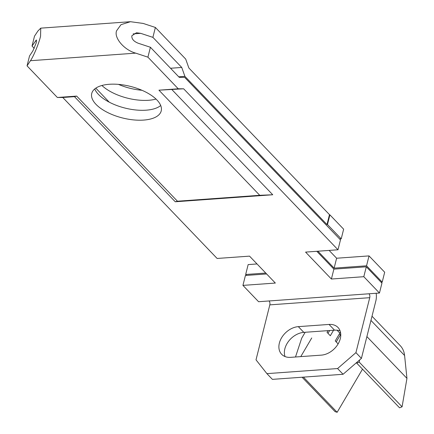 <?xml version="1.0" encoding="UTF-8"?>
<svg xmlns="http://www.w3.org/2000/svg" width="434" height="434" viewBox="0 0 434 434"><rect width="100%" height="100%" fill="white"/><g stroke="black" fill="none" stroke-linecap="round" stroke-linejoin="round"><path stroke-width="0.65" d="M340.289 338.699A17.767 12.819 136.2 0 1 321.323 355.137L290.617 357.345A17.767 12.819 136.2 0 1 281.65 354.29A17.767 12.819 136.2 0 1 281.671 337.636A17.767 12.819 136.2 0 1 298.326 326.645L329.032 324.437A17.767 12.819 136.2 0 1 338.005 327.491A17.767 12.819 136.2 0 1 340.289 338.699M156.945 99.994A35.821 16.275 -165.9 0 0 119.545 84.478A35.821 16.275 -165.9 0 0 91.742 93.456A35.821 16.275 -165.9 0 0 96.017 104.377A35.821 16.275 -165.9 0 0 133.417 119.887A35.821 16.275 -165.9 0 0 161.22 110.909A35.821 16.275 -165.9 0 0 156.945 99.994M94.737 88.948A35.821 16.275 -165.9 0 0 98.507 94.471A35.821 16.275 -165.9 0 0 130.374 109.216A35.821 16.275 -165.9 0 0 160.71 105.516M170.535 68.257L181.743 67.449L152.893 37.357L140.703 33.337L136.45 32.762L131.838 35.772C131.573 38.919 133.699 41.409 138.213 43.237L150.408 47.263L179.258 77.355L184.656 77.36L340.478 239.872L337.988 249.772L183.642 88.796L178.244 88.791L147.918 57.163L150.408 47.263M266.905 373.636L272.395 379.365L343.066 374.282L337.576 368.553L266.905 373.636L256.011 359.835L269.818 304.869A2.864 1.497 -94.1 0 0 269.069 300.963L258.588 301.717L242.931 285.388L275.346 283.06L249.528 256.136L217.119 258.463L62.773 97.493L57.369 97.482L27.049 65.859L29.534 55.953L32.941 50.811L36.31 42.646L36.369 39.955L32.024 46.053L34.508 36.147L37.915 31.004L40.742 28.15L40.563 36.212C39.006 43.134 33.44 56.604 30.451 60.711L135.728 53.143L147.918 57.163M135.728 53.143C124.249 50.078 113.73 37.758 116.6 30.749L120.983 24.684L130.433 21.7L143.187 23.436L155.383 27.456L185.703 59.084L188.866 68.002L329.482 214.656L326.992 224.557L327.48 224.524L329.905 214.868L343.641 229.19L341.216 238.846L327.48 224.524M329.905 214.868L329.417 214.901M329.118 250.413L336.616 258.23L369.03 255.903L384.687 272.226L382.197 282.133L366.54 265.803L369.03 255.903M265.749 273.051L245.671 274.494L248.156 264.594L257.026 263.953M337.05 330.203L339.849 333.122A17.192 12.407 136.2 0 1 340.462 332.14M356.661 362.504L356.726 363.128L399.568 407.814L402.074 406.81L406.951 378.377L404.591 355.506A28.655 20.675 -43.8 0 0 400.229 345.659L372.009 316.223M300.773 356.612L311.748 337.95M305.173 332.276L301.701 338.184L295.494 356.992M356.726 363.128L359.227 362.13L402.074 406.81M366.893 336.594L406.951 378.377M359.227 362.13L359.602 359.954M302.069 377.227L335.053 411.633L337.142 412.3L362.515 369.166M303.42 377.135L337.142 412.3M333.572 330.236L330.317 335.764L327.024 332.325L328.017 330.632M338.124 343.907L335.26 340.918L339.849 333.122M34.248 48.369L32.024 46.053M316.787 251.297L333.882 269.123L366.296 266.796L381.947 283.12L379.462 293.026L363.806 276.697L331.397 279.029L305.579 252.105L337.988 249.772M366.296 266.796L363.806 276.697M266.622 273.962L245.422 275.487L242.931 285.388M379.462 293.026L368.981 293.78A2.864 1.497 85.9 0 1 369.735 297.686L355.929 352.647L361.419 358.375L375.849 300.941A11.463 5.989 -94.1 0 0 376.164 293.259M62.773 97.493L74.469 96.652L76.666 96.093L177.457 201.213L259.738 195.3L158.947 90.18L183.642 88.796M171.945 89.643L272.736 194.763L259.738 195.3M74.469 96.652L175.26 201.772L272.736 194.763M57.369 97.482L76.666 96.093M337.576 368.553L355.929 352.647M158.947 90.18L178.244 88.791M27.049 65.859L30.451 60.711M118.466 84.38A35.821 16.275 -165.9 0 0 141.956 90.277M366.54 265.803L334.131 268.136L317.91 251.215M339.605 238.96L341.216 238.846M326.992 224.557L184.906 76.373L181.743 67.449M178.743 76.813L184.906 76.373M246.539 275.406L245.671 274.494M382.197 282.133L381.074 282.214M95.805 88.151L109.243 102.164M156.023 99.077A35.821 16.275 14.1 0 1 101.919 85.487M285.024 356.553A17.767 12.819 136.2 0 1 288.719 341.102A17.767 12.819 136.2 0 1 303.822 332.373L334.527 330.166A17.767 12.819 136.2 0 1 340.12 330.958M343.066 374.282L361.419 358.375M152.893 37.357L155.383 27.456M177.457 201.213L175.26 201.772M336.616 258.23L334.131 268.136M333.882 269.123L331.397 279.029M339.41 333.871L340.375 334.88A19.487 14.056 136.2 0 1 340.755 334.256M340.771 335.119L340.375 334.88L336.231 341.927M329.65 330.518L327.99 333.339M370.951 320.428L404.591 355.506M269.069 300.963L368.981 293.78M269.818 304.869L369.735 297.686M35.425 40.91L36.635 40.818M133.124 33.885L140.703 33.337M298.326 326.645L303.822 332.373M329.032 324.437L334.527 330.166M40.742 28.15L130.433 21.7"/></g></svg>
